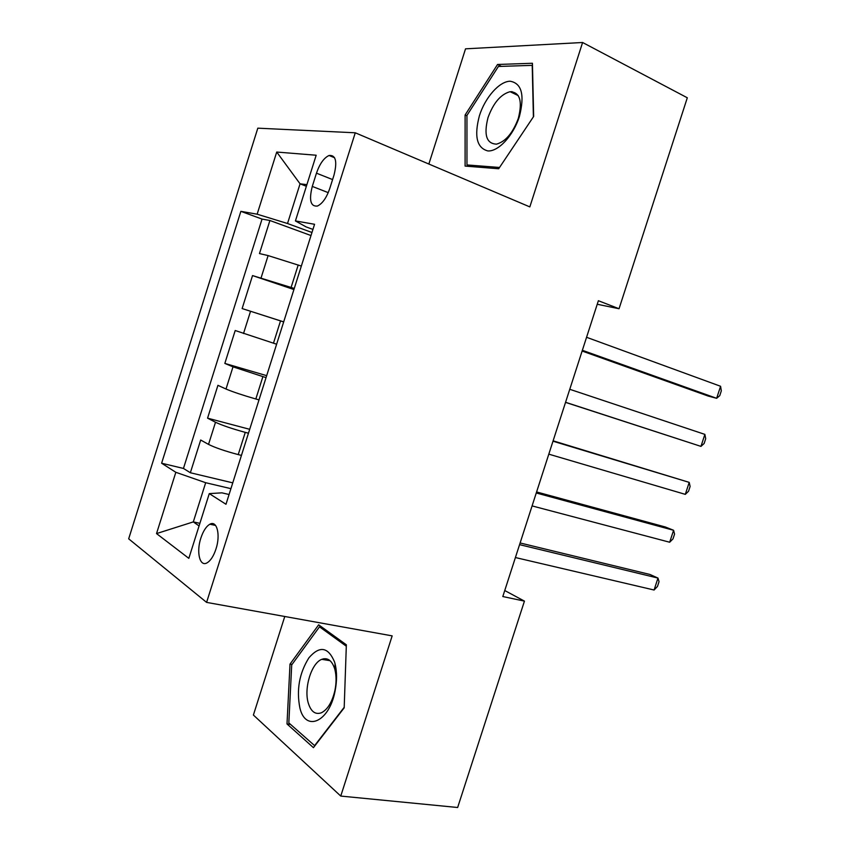 <?xml version="1.0" encoding="UTF-8"?>
<svg xmlns="http://www.w3.org/2000/svg" width="850" height="850" viewBox="0 0 850 850"><rect width="100%" height="100%" fill="white"/><g stroke="black" fill="none" stroke-linecap="round" stroke-linejoin="round"><path stroke-width="1.27" d="M323.436 658.824L323 659.526M215.974 549.004C220.724 534.82 216.931 520.041 209.886 524.216C206.242 526.32 203.224 530.963 200.844 538.124C196.148 552.064 199.761 567.162 207.028 562.859C210.619 560.734 213.605 556.123 215.974 549.004M511.147 92.204L511.764 91.609M284.771 616.494L253.396 715.041L340.754 796.067L457.651 807.5L524.439 601.12L504.751 590.527M257.816 128.169L128.679 538.826L206.593 602.384L355.268 132.791L257.816 128.169M355.268 132.791L529.837 206.901L582.601 42.5L465.534 48.833L428.857 164.029M301.346 266.071L268.111 255.584L259.473 253.566L269.907 220.501L311.004 235.546M294.27 288.426L252.535 275.581L293.919 289.542M252.535 275.581L242.133 308.561L283.688 321.874M276.622 344.218L235.206 330.522L224.836 363.418L266.677 375.658M259.016 399.882L255.829 398.99C242.707 395.207 232.762 391.892 226.004 389.024L217.929 385.326L207.57 418.158L249.698 429.314M597.242 304.257L619.044 308.741L598.379 300.719L502.807 596.541L524.439 601.12M316.466 173.177L312.279 186.416C308.848 200.175 310.558 206.72 317.411 206.051C322.394 203.692 326.496 197.869 329.736 188.583L334.029 175.015C337.408 161.362 335.75 154.849 329.056 155.486C323.935 157.856 319.738 163.752 316.466 173.177L332.584 179.573M229.075 494.509L221.914 492.841L209.281 493.616L225.983 504.273L314.564 224.283L295.428 220.926L306.011 226.865L312.938 229.426M209.281 493.616L188.827 558.344L156.528 533.587L175.833 472.292L161.617 463.229L240.869 211.342L257.146 214.2L276.728 152.044L316.179 155.231L295.428 220.926M248.466 433.213L245.268 432.363C232.103 428.761 222.19 425.393 215.507 422.259L207.57 418.158M241.453 455.398L238.234 454.591L245.268 432.363M266.05 377.634L233.006 366.839L224.836 363.418M283.677 321.916L242.133 308.561M269.907 220.501L262.044 219.077L183.451 468.446L190.357 472.749L232.762 482.853M238.234 454.591C225.048 451.106 215.146 447.706 208.526 444.401L200.685 440.013L190.357 472.749M306.372 186.267L300.061 183.812L287.523 223.508L257.146 214.2M311.961 232.496L287.523 223.508M582.601 42.5L687.31 97.782L619.044 308.741M340.754 796.067L392.169 635.874L206.593 602.384M306.882 184.641L300.061 183.812L276.728 152.044M199.888 523.324L193.311 521.9L199.07 525.938M230.934 488.654L205.679 482.715L193.311 521.9L156.528 533.587M262.044 219.077L240.869 211.342M183.451 468.446L161.617 463.229M175.833 472.292L205.679 482.715M465.109 114.994L465.099 166.09L498.674 168.757L533.662 116.45L532.429 63.261L497.537 64.483L465.109 114.994L466.947 115.844M313.438 747.649L344.186 707.827L346.354 644.799L318.654 624.814L290.009 664.116L287.002 723.966L313.438 747.649M501.373 66.364L497.537 64.483M290.53 724.423L287.002 723.966M292.039 664.434L290.009 664.116M582.122 351.039L708.114 396.036L716.646 398.31L582.367 350.296M720.577 386.272L721.321 390.851L719.759 395.643L716.646 398.31L720.577 386.272L586.564 337.291M519.392 116.546C524.843 95.009 521.751 83.236 510.117 81.228C499.301 81.345 485.138 97.506 479.421 115.685C474.002 136.223 476.808 147.974 487.836 150.928C498.312 151.778 513.336 135.692 519.392 116.546M518.341 118.309C522.654 101.044 519.913 92.172 510.096 91.694C500.767 94.244 493.404 102.882 488.017 117.598C483.629 134.906 486.466 143.746 496.549 144.139C505.665 141.546 512.922 132.929 518.341 118.309M511.307 92.278L511.998 91.619M470.677 166.536L466.969 164.932L466.947 115.409L498.408 66.47L532.217 65.354L533.396 116.843M499.534 167.471L466.969 164.932M334.539 661.959C328.185 646.871 319.653 645.479 308.933 657.783C299.306 673.168 296.299 689.934 299.922 708.114C305.586 732.243 329.109 722.107 334.985 691.496C337.057 681.254 337.078 671.978 335.038 663.68L334.539 661.959M334.549 668.366C331.755 660.333 327.494 657.326 321.789 659.334C311.451 663.011 303.663 688.394 308.327 703.216C311.036 711.737 315.424 714.914 321.47 712.746C327.675 709.484 332.148 702.111 334.889 690.604C336.441 682.911 336.451 675.941 334.921 669.673L334.549 668.366M323.17 659.558L323.648 658.782M314.84 745.832L288.83 722.904L291.709 664.891L319.504 626.822L346.301 646.213M322.076 627.279L319.504 626.822M344.207 707.285L314.479 745.79M565.537 402.379L700.963 446.388L565.569 402.284M704.873 434.382L705.702 438.706L704.14 443.487L700.963 446.388L704.873 434.382L569.766 389.3M552.999 441.203L689.212 482.375L685.302 494.36L548.813 454.155M553.116 440.81L689.212 482.375L690.115 486.466L688.553 491.236L685.302 494.36M536.265 492.979L673.582 530.283L669.673 542.236L532.089 505.909M536.594 491.948L665.401 527.011L673.582 530.283L674.56 534.119L672.998 538.879L669.673 542.236M519.573 544.648L657.974 578.074L654.086 590.017L515.408 557.536M520.115 542.969L649.921 574.462L657.974 578.074L659.037 581.676L657.486 586.426L654.086 590.017M255.829 398.99L262.873 376.709M273.456 343.241L280.521 320.907M291.125 287.364L298.212 264.977M261.077 277.876L268.111 255.584M208.526 444.401L215.507 422.259M226.004 389.024L233.006 366.839M243.514 333.519L250.538 311.281M328.238 192.642L312.279 186.416M215.581 525.449L209.886 524.216M334.603 157.739L329.056 155.486M518.245 95.614L510.096 91.694M330.066 660.684L321.789 659.334M334.921 669.673L335.038 663.68M334.889 690.604L334.985 691.496"/></g></svg>
